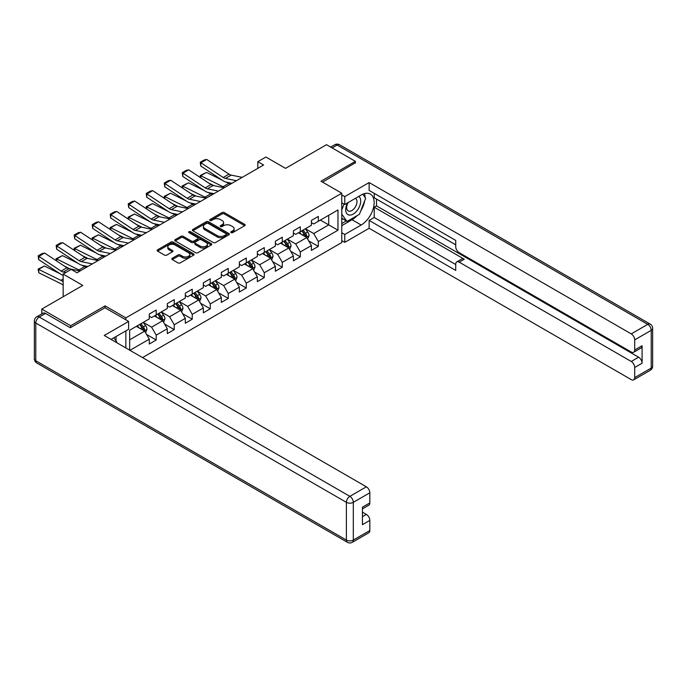 <?xml version="1.0" encoding="UTF-8"?>
<svg xmlns="http://www.w3.org/2000/svg" width="687" height="687" viewBox="0 0 687 687"><rect width="100%" height="100%" fill="white"/><g stroke="black" fill="none" stroke-linecap="round" stroke-linejoin="round"><path stroke-width="1.03" d="M231.072 232.635A1.125 0.644 0 0 0 232.653 232.635L244.701 225.688A1.606 0.927 0 0 0 245.165 225.027A1.606 0.927 0 0 0 244.701 224.374L224.297 212.601A1.606 0.927 0 0 0 222.03 212.601L209.99 219.548A1.125 0.644 0 0 0 209.664 220.012A1.125 0.644 0 0 0 209.99 220.467A1.125 0.644 0 0 0 211.579 220.467L213.133 219.565A5.127 2.963 0 0 1 220.39 219.565L222.09 220.544A5.127 2.963 0 0 1 223.593 222.64A5.127 2.963 0 0 1 222.09 224.735L220.527 225.637A1.125 0.644 0 0 0 220.201 226.092A1.125 0.644 0 0 0 220.527 226.555A1.125 0.644 0 0 0 222.116 226.555L223.67 225.654A5.127 2.963 0 0 1 230.926 225.654L232.627 226.633A5.127 2.963 0 0 1 234.13 228.728A5.127 2.963 0 0 1 232.627 230.823L231.072 231.717A1.125 0.644 0 0 0 230.738 232.18A1.125 0.644 0 0 0 231.072 232.635L231.072 231.717M172.274 258.269A1.606 0.927 0 0 0 171.81 258.922A1.606 0.927 0 0 0 172.274 259.583L178.002 262.881A1.606 0.927 0 0 0 180.269 262.881L193.64 255.16A1.606 0.927 0 0 0 194.112 254.508A1.606 0.927 0 0 0 193.64 253.855L173.236 242.073A1.606 0.927 0 0 0 170.969 242.073L157.598 249.793A1.606 0.927 0 0 0 157.125 250.454A1.606 0.927 0 0 0 157.598 251.107L164.511 255.1A1.606 0.927 0 0 0 166.778 255.1L172.506 251.794A1.606 0.927 0 0 0 172.969 251.141A1.606 0.927 0 0 0 172.506 250.48L169.071 248.505A4.285 2.473 0 0 1 167.817 246.753A4.285 2.473 0 0 1 170.462 244.469A4.285 2.473 0 0 1 175.133 245.001L188.564 252.756A4.285 2.473 0 0 1 189.827 254.508A4.285 2.473 0 0 1 187.173 256.792A4.285 2.473 0 0 1 182.502 256.26L180.269 254.963A1.606 0.927 0 0 0 178.002 254.963L172.274 258.269L172.274 259.583M355.394 163.154L355.394 161.351L326.523 144.691L285.534 168.358L265.903 157.022L257.823 161.685L263.602 165.017L77.004 272.748L71.233 269.416L63.152 274.079L63.152 296.75M105.068 307.81L105.068 305.878L70.658 325.75L41.787 309.081L82.784 285.414L63.152 274.079M105.068 305.878L125.85 317.883L341.765 193.219L341.765 242.554L142.535 357.575M355.394 161.351L320.984 181.222L341.765 193.219M213.245 242.537A1.606 0.927 0 0 0 215.512 242.537L228.891 234.808A1.606 0.927 0 0 0 229.355 234.155A1.606 0.927 0 0 0 228.891 233.503L208.487 221.729A1.606 0.927 0 0 0 206.22 221.729L192.849 229.449A1.606 0.927 0 0 0 192.377 230.102A1.606 0.927 0 0 0 192.849 230.755L213.245 242.537M189.389 232.876A1.125 0.644 0 0 1 190.522 233.039L211.244 245.001L197.89 252.704A1.606 0.927 0 0 1 195.623 252.704L175.219 240.931L180.947 237.65L180.947 236.319L175.219 239.626A1.606 0.927 0 0 0 174.756 240.278A1.606 0.927 0 0 0 175.219 240.931L175.219 239.626M180.947 237.65A1.606 0.927 0 0 1 183.214 237.65L183.214 236.319A1.606 0.927 0 0 0 180.947 236.319M183.214 236.319L191.484 241.094A1.606 0.927 0 0 0 193.751 241.094L197.547 238.904A1.606 0.927 0 0 0 198.019 238.252A1.606 0.927 0 0 0 197.547 237.59L188.934 232.618A1.125 0.644 0 0 1 188.607 232.163A1.125 0.644 0 0 1 189.303 231.562A1.125 0.644 0 0 1 190.522 231.708L211.261 243.679A1.606 0.927 0 0 1 211.733 244.332A1.606 0.927 0 0 1 211.261 244.984L211.261 243.679M41.787 313.89L41.787 309.081M70.658 325.75L70.658 327.544M125.85 347.948L125.85 330.876M125.85 319.816L125.85 317.883M146.571 334.449L156.215 340.013L156.215 335.144L167.302 328.747L167.302 333.616L174.232 329.614L174.232 324.745L185.31 318.347L185.31 323.216L192.24 319.215L192.24 314.345L203.326 307.948L203.326 312.817L210.256 308.815L210.256 303.946L221.334 297.548L221.334 302.417L228.264 298.416L228.264 293.547L239.351 287.149L239.351 292.018L246.281 288.016L246.281 283.147L257.359 276.749L257.359 281.618L264.289 277.617L264.289 272.748L275.375 266.35L275.375 271.219L282.305 267.217L282.305 262.348L293.392 255.95L293.392 260.82L300.313 256.818L300.313 251.949L311.4 245.551L311.4 250.42L318.33 246.418L318.33 241.549L337.961 230.214L337.961 209.956L328.721 215.289L328.721 224.881L337.961 230.214M156.215 340.013L149.285 344.015L149.285 339.146L129.946 350.31M129.654 350.147L129.654 330.215L149.285 318.88L149.285 314.011L156.215 310.017L156.215 314.878L167.302 308.48L167.302 303.611L174.232 299.618L174.232 304.478L185.31 298.081L185.31 293.212L192.24 289.218L192.24 294.079L203.326 287.681L203.326 282.812L210.256 278.819L210.256 283.679L221.334 277.282L221.334 272.413L228.264 268.419L228.264 273.28L239.351 266.882L239.351 262.013L246.281 258.02L246.281 262.881L257.359 256.483L257.359 251.614L264.289 247.621L264.289 252.481L275.375 246.083L275.375 241.214L282.305 237.221L282.305 242.082L293.392 235.684L293.392 230.815L300.313 226.822L300.313 231.682L311.4 225.284L311.4 220.415L318.33 216.422L318.33 221.283L337.961 209.956M154.369 315.943L162.682 320.743L151.595 327.149L143.282 322.349M149.285 316.218L151.595 317.549L156.215 314.878M151.595 327.149L156.215 335.144M162.682 320.743L167.302 328.747M172.377 305.543L180.69 310.344L169.612 316.75L161.299 311.95M167.302 305.818L169.612 307.149L174.232 304.478M169.612 316.75L174.232 324.745M180.69 310.344L185.31 318.347M190.393 295.144L198.706 299.944L187.62 306.35L179.307 301.55M185.31 295.419L187.62 296.75L192.24 294.079M187.62 306.35L192.24 314.345M198.706 299.944L203.326 307.948M208.401 284.744L216.723 289.545L205.636 295.951L197.324 291.151M203.326 285.019L205.636 286.35L210.256 283.679M205.636 295.951L210.256 303.946M216.723 289.545L221.334 297.548M226.418 274.345L234.731 279.145L223.644 285.552L215.332 280.751M221.334 274.62L223.644 275.951L228.264 273.28M223.644 285.552L228.264 293.547M234.731 279.145L239.351 287.149M244.435 263.945L252.747 268.746L241.661 275.152L233.348 270.352M239.351 264.22L241.661 265.551L246.281 262.881M241.661 275.152L246.281 283.147M252.747 268.746L257.359 276.749M262.443 253.546L270.755 258.346L259.669 264.753L251.356 259.952M257.359 253.821L259.669 255.152L264.289 252.481M259.669 264.753L264.289 272.748M270.755 258.346L275.375 266.35M280.459 243.146L288.772 247.947L277.685 254.353L269.373 249.553M275.375 243.421L277.685 244.752L282.305 242.082M277.685 254.353L282.305 262.348M288.772 247.947L293.392 255.95M298.467 232.747L306.78 237.547L295.693 243.954L287.381 239.153M293.392 233.013L295.693 234.353L300.313 231.682M295.693 243.954L300.313 251.949M306.78 237.547L311.4 245.551M320.408 220.089L328.721 224.881L313.71 233.554L305.397 228.754M311.4 222.614L313.71 223.953L318.33 221.283M313.71 233.554L318.33 241.549M257.823 161.685L257.823 168.358M129.654 339.816L144.665 331.143L136.352 326.342M144.665 331.143L149.285 339.146M308.686 240.854L318.33 246.418M290.678 251.253L300.313 256.818M272.662 261.653L282.305 267.217M254.654 272.052L264.289 277.617M236.637 282.451L246.281 288.016M218.621 292.851L228.264 298.416M200.613 303.25L210.256 308.815M182.596 313.65L192.24 319.215M164.588 324.049L174.232 329.614M231.519 232.799L232.627 232.154A5.127 2.963 0 0 0 234.13 230.059L234.13 228.728M223.593 222.64L223.593 223.971A5.127 2.963 0 0 1 222.09 226.066L220.974 226.71M244.675 225.697L224.297 213.932A1.606 0.927 0 0 0 222.03 213.932L210.437 220.621M228.865 234.825L208.487 223.06A1.606 0.927 0 0 0 206.22 223.06L192.867 230.772M226.057 234.619A1.125 0.644 0 0 0 226.384 234.155A1.125 0.644 0 0 0 226.057 233.7L208.144 223.361A1.125 0.644 0 0 0 206.564 223.361L204.915 224.314A5.127 2.963 0 0 0 203.412 226.401A5.127 2.963 0 0 0 204.915 228.496L217.161 235.564A5.127 2.963 0 0 0 224.409 235.564L226.057 234.619L226.057 235.95A1.125 0.644 0 0 0 226.384 235.495L226.384 234.155M203.412 226.401L203.412 227.74A5.127 2.963 0 0 0 204.915 229.827L204.915 228.496M226.057 235.95L224.409 236.895A5.127 2.963 0 0 1 217.161 236.895L204.915 229.827M183.214 237.65L191.484 242.425A1.606 0.927 0 0 0 193.751 242.425L197.547 240.235A1.606 0.927 0 0 0 198.019 239.583L198.019 238.252M200.072 246.049A4.285 2.473 0 0 0 204.743 246.59A4.285 2.473 0 0 0 207.388 244.297A4.285 2.473 0 0 0 206.134 242.554L201.403 239.815A1.606 0.927 0 0 0 199.136 239.815L195.34 242.013A1.606 0.927 0 0 0 194.868 242.666A1.606 0.927 0 0 0 195.34 243.318L200.072 246.049L200.072 247.38A4.285 2.473 0 0 0 204.743 247.921A4.285 2.473 0 0 0 207.388 245.637L207.388 244.297M194.868 242.666L194.868 243.997A1.606 0.927 0 0 0 195.34 244.649L195.34 243.318M200.072 247.38L195.34 244.649M189.827 254.508L189.827 255.839A4.285 2.473 0 0 1 187.173 258.132A4.285 2.473 0 0 1 182.502 257.591L180.269 256.303A1.606 0.927 0 0 0 178.002 256.303L172.3 259.592M167.817 246.753L167.817 248.084A4.285 2.473 0 0 0 169.071 249.836L169.071 248.505M172.48 251.803L169.071 249.836M193.622 255.178L173.236 243.413A1.606 0.927 0 0 0 170.969 243.413L157.624 251.116M307.69 239.128L309.064 235.667A4.328 2.499 -120 0 0 307.69 231.983L305.303 228.805M200.484 177.624L200.192 175.546L206.529 172.42L222.21 180.166M226.1 182.089L228.771 183.403A12.246 7.068 60 0 1 230.248 184.279M301.146 234.301L299.532 232.137M206.529 172.42L200.759 175.752L223 186.735A12.246 7.068 60 0 1 224.469 187.611M200.192 175.546L200.759 175.752L200.887 177.89M214.155 185.713L208.513 182.931M306.11 237.161L306.728 235.856A4.328 2.499 -120 0 0 305.492 233.254L303.113 230.068M302.022 230.695L304.667 234.224A2.207 1.271 60 0 1 305.071 234.894L306.728 235.856M301.722 230.875L304.109 234.052A4.328 2.499 60 0 1 305.346 236.654M236.431 180.707L225.396 178.44A8.167 4.715 60 0 1 223.206 177.486L200.965 162.785L200.759 165.988L223 180.69A12.246 7.068 -120 0 0 226.281 182.124L231.957 183.292M242.202 177.375L231.167 175.108A8.167 4.715 60 0 1 228.977 174.146L206.735 159.453L200.965 162.785L200.269 162.252L204.314 159.925L206.735 159.453M200.759 165.988L200.269 162.252M347.622 202.837A10.614 6.131 120 0 0 349.443 215.091A10.614 6.131 120 0 0 359.035 207.508A10.614 6.131 120 0 0 358.777 196.396M348.223 202.493A7.265 4.199 120 0 0 348.197 210.926A7.265 4.199 120 0 0 349.262 211.252A7.265 4.199 120 0 0 355.909 205.885A7.265 4.199 120 0 0 355.462 198.337A7.265 4.199 120 0 0 355.445 198.32M362.83 194.181L365.664 198.225L359.43 214.284L346.969 221.48L341.765 217.994M346.969 221.48L341.765 214.086M341.765 209.947L344.05 204.073M113.819 337.824L116.721 341.946L116.489 342.547M341.765 202.751L344.771 204.486L344.771 196.619L369.134 182.553L631.241 333.882L647.755 324.35L337.145 145.026L332.13 147.92M344.771 204.486L361.164 195.022A18.369 10.606 120 0 1 370.353 194.112A18.369 10.606 120 0 1 373.17 208.831A18.369 10.606 120 0 1 361.164 225.018L344.771 234.482L344.771 242.348L369.134 228.282L369.134 220.415L455.73 270.412L455.73 264.151A4.895 2.825 -120 0 1 456.743 261.91A4.895 2.825 -120 0 1 459.199 262.151L631.241 361.474L638.627 357.214A4.895 2.825 60 0 1 642.096 363.208L642.096 345.741A4.895 2.825 60 0 1 641.083 347.991L633.689 352.251A4.895 2.825 -120 0 0 634.702 350.009L634.702 339.876A4.895 2.825 -120 0 0 631.241 333.882M376.519 199.084L376.519 205.885L374.217 207.216L374.217 217.487L369.134 220.415M374.217 193.356L374.217 197.753L455.73 244.821M633.689 352.251A4.895 2.825 -120 0 1 631.241 352.01L459.199 252.687A4.895 2.825 -120 0 1 455.73 246.685L455.73 240.416L369.134 190.419L369.134 182.553M341.765 194.885L344.771 196.619M341.765 240.622L344.771 242.348M341.765 232.747L344.771 234.482M369.134 228.282L631.241 379.61A4.895 2.825 -120 0 0 633.689 379.851A4.895 2.825 -120 0 0 634.702 377.61L634.702 367.476A4.895 2.825 -120 0 0 631.241 361.474M355.394 162.75L322.547 182.124M374.217 207.216L464.275 259.214L459.199 262.151M376.519 205.885L638.627 357.214M374.217 217.487L455.73 264.547M456.743 261.91L461.827 258.973A4.895 2.825 60 0 1 464.275 259.214M341.765 225.688L352.045 219.754A18.369 10.606 120 0 0 357.137 215.615M360.787 210.806A18.369 10.606 120 0 0 364.737 200.613M365.037 197.324A18.369 10.606 120 0 0 364.582 193.579M341.765 223.55L346.154 221.016M341.765 219.548L342.693 219.016M45.488 313.409L39.245 317.016A4.895 2.825 -120 0 0 36.797 316.767L43.032 313.169A4.895 2.825 60 0 1 45.488 313.409L70.306 327.742L104.948 307.75L128.615 321.413L128.615 329.279L112.221 338.743A18.369 10.606 120 0 0 111.114 339.438M128.615 321.413L104.252 335.479L366.36 486.808A4.895 2.825 60 0 1 369.829 492.802L369.829 502.936A4.895 2.825 60 0 1 368.807 505.177L362.435 508.861M116.034 340.967L116.034 336.544M362.435 516.667L366.36 514.4A4.895 2.825 60 0 1 369.829 520.403L369.829 530.536A4.895 2.825 60 0 1 368.807 532.777L352.302 542.309A4.895 2.825 -120 0 0 353.316 540.068L369.829 530.536M369.829 502.936L362.435 507.204L362.435 524.67L369.829 520.403M366.36 514.4L362.435 512.133M289.682 249.527L291.056 246.066A4.328 2.499 -120 0 0 289.674 242.382L287.295 239.205M182.467 188.023L182.175 185.945L188.521 182.819L204.194 190.565M208.084 192.489L210.763 193.803A12.246 7.068 60 0 1 212.231 194.679M283.138 244.701L281.515 242.537M188.521 182.819L182.742 186.151L204.984 197.135A12.246 7.068 60 0 1 206.461 198.011M182.175 185.945L182.742 186.151L182.871 188.29M196.139 196.113L190.505 193.33M288.102 247.56L288.72 246.255A4.328 2.499 -120 0 0 287.484 243.653L285.096 240.467M284.014 241.094L286.659 244.624A2.207 1.271 60 0 1 287.054 245.293L288.72 246.255M283.714 241.274L286.093 244.452A4.328 2.499 60 0 1 287.329 247.054M271.666 259.926L273.04 256.466A4.328 2.499 -120 0 0 271.666 252.782L269.278 249.604M164.459 198.423L164.167 196.345L170.505 193.219L186.186 200.965M190.076 202.888L192.746 204.202A12.246 7.068 60 0 1 194.215 205.078M265.122 255.1L263.507 252.936M170.505 193.219L164.734 196.551L186.976 207.534A12.246 7.068 60 0 1 188.444 208.41M164.167 196.345L164.734 196.551L164.863 198.689M178.131 206.512L172.489 203.73M270.085 257.96L270.704 256.655A4.328 2.499 -120 0 0 269.467 254.053L267.088 250.867M265.998 251.494L268.643 255.023A2.207 1.271 60 0 1 269.046 255.693L270.704 256.655M265.697 251.674L268.085 254.851A4.328 2.499 60 0 1 269.321 257.453M218.423 191.106L207.38 188.839A8.167 4.715 60 0 1 205.198 187.886L182.957 173.184L182.742 176.387L204.984 191.089A12.246 7.068 -120 0 0 208.264 192.523L213.94 193.691M224.194 187.774L213.159 185.507A8.167 4.715 60 0 1 210.969 184.545L188.727 169.852L182.957 173.184L182.261 172.652L186.297 170.324L188.727 169.852M182.742 176.387L182.261 172.652M200.406 201.506L189.372 199.239A8.167 4.715 60 0 1 187.182 198.285L164.94 183.584L164.734 186.787L186.976 201.489A12.246 7.068 -120 0 0 190.256 202.923L195.932 204.091M206.177 198.174L195.142 195.907A8.167 4.715 60 0 1 192.953 194.945L170.711 180.252L164.94 183.584L164.245 183.051L168.289 180.724L170.711 180.252M164.734 186.787L164.245 183.051M253.658 270.326L255.032 266.865A4.328 2.499 -120 0 0 253.649 263.181L251.262 260.004M146.443 208.822L146.151 206.744L152.497 203.618L168.169 211.364M172.059 213.288L174.738 214.602A12.246 7.068 60 0 1 176.207 215.478M247.114 265.5L245.491 263.336M152.497 203.618L146.717 206.95L168.959 217.934A12.246 7.068 60 0 1 170.436 218.81M146.151 206.744L146.717 206.95L146.846 209.088M160.114 216.912L154.481 214.129M252.077 268.359L252.696 267.054A4.328 2.499 -120 0 0 251.459 264.452L249.072 261.266M247.99 261.893L250.635 265.422A2.207 1.271 60 0 1 251.03 266.092L252.696 267.054M247.689 262.073L250.068 265.251A4.328 2.499 60 0 1 251.305 267.853M235.641 280.725L237.015 277.265A4.328 2.499 -120 0 0 235.632 273.581L233.254 270.403M128.435 219.222L128.143 217.144L134.48 214.018L150.161 221.764M154.051 223.687L156.722 225.001A12.246 7.068 60 0 1 158.19 225.877M229.097 275.899L227.483 273.735M134.48 214.018L128.709 217.35L150.951 228.333A12.246 7.068 60 0 1 152.42 229.209M128.143 217.144L128.709 217.35L128.838 219.488M142.106 227.311L136.464 224.529M234.061 278.759L234.679 277.454A4.328 2.499 -120 0 0 233.443 274.852L231.055 271.666M229.973 272.292L232.618 275.822A2.207 1.271 60 0 1 233.022 276.492L234.679 277.454M229.673 272.473L232.06 275.65A4.328 2.499 60 0 1 233.297 278.252M217.633 291.125L219.007 287.664A4.328 2.499 -120 0 0 217.624 283.98L215.237 280.803M110.418 229.621L110.126 227.543L116.472 224.417L132.144 232.163M136.035 234.087L138.705 235.401A12.246 7.068 60 0 1 140.182 236.276M211.089 286.299L209.466 284.135M116.472 224.417L110.693 227.749L132.935 238.733A12.246 7.068 60 0 1 134.412 239.608M110.126 227.543L110.693 227.749L110.822 229.887M124.089 237.711L118.456 234.928M216.053 289.158L216.671 287.853A4.328 2.499 -120 0 0 215.426 285.251L213.047 282.065M211.965 282.692L214.61 286.221A2.207 1.271 60 0 1 215.005 286.891L216.671 287.853M211.665 282.872L214.043 286.05A4.328 2.499 60 0 1 215.28 288.652M182.39 211.905L171.355 209.638A8.167 4.715 60 0 1 169.174 208.685L146.932 193.983L146.717 197.186L168.959 211.888A12.246 7.068 -120 0 0 172.239 213.322L177.916 214.49M188.169 208.573L177.134 206.306A8.167 4.715 60 0 1 174.945 205.344L152.703 190.651L146.932 193.983L146.237 193.451L150.273 191.123L152.703 190.651M146.717 197.186L146.237 193.451M164.382 222.305L153.347 220.038A8.167 4.715 60 0 1 151.157 219.084L128.916 204.382L128.709 207.586L150.951 222.287A12.246 7.068 -120 0 0 154.232 223.722L159.908 224.889M170.153 218.973L159.118 216.706A8.167 4.715 60 0 1 156.928 215.744L134.686 201.051L128.916 204.382L128.22 203.85L132.265 201.523L134.686 201.051M128.709 207.586L128.22 203.85M146.365 232.704L135.33 230.437A8.167 4.715 60 0 1 133.141 229.484L110.899 214.782L110.693 217.985L132.935 232.687A12.246 7.068 -120 0 0 136.215 234.121L141.891 235.289M152.145 229.372L141.101 227.105A8.167 4.715 60 0 1 138.92 226.143L116.678 211.45L110.899 214.782L110.212 214.25L114.248 211.922L116.678 211.45M110.693 217.985L110.212 214.25M199.616 301.524L200.99 298.064A4.328 2.499 -120 0 0 199.608 294.38L197.229 291.202M92.41 240.021L92.11 237.942L98.456 234.817L114.128 242.563M118.027 244.486L120.697 245.8A12.246 7.068 60 0 1 122.166 246.676M193.073 296.698L191.458 294.534M98.456 234.817L92.685 238.149L114.927 249.132A12.246 7.068 60 0 1 116.395 250.008M92.11 237.942L92.685 238.149L92.814 240.287M106.081 248.11L100.439 245.328M198.036 299.558L198.655 298.252A4.328 2.499 -120 0 0 197.418 295.65L195.031 292.464M193.949 293.091L196.594 296.621A2.207 1.271 60 0 1 196.997 297.291L198.655 298.252M193.648 293.272L196.035 296.449A4.328 2.499 60 0 1 197.272 299.051M128.357 243.104L117.322 240.836A8.167 4.715 60 0 1 115.133 239.883L92.891 225.181L92.685 228.385L114.927 243.086A12.246 7.068 -120 0 0 118.207 244.52L123.883 245.688M134.128 239.772L123.093 237.504A8.167 4.715 60 0 1 120.903 236.543L98.662 221.849L92.891 225.181L92.195 224.649L96.24 222.322L98.662 221.849M92.685 228.385L92.195 224.649M181.608 311.924L182.982 308.463A4.328 2.499 -120 0 0 181.6 304.779L179.213 301.602M74.394 250.42L74.102 248.342L80.439 245.216L96.12 252.962M100.01 254.886L102.681 256.199A12.246 7.068 60 0 1 104.158 257.075M175.065 307.098L173.442 304.934M80.439 245.216L74.668 248.548L96.91 259.531A12.246 7.068 60 0 1 98.387 260.407M74.102 248.342L74.668 248.548L74.797 250.686M88.065 258.51L82.431 255.727M180.028 309.957L180.647 308.652A4.328 2.499 -120 0 0 179.401 306.05L177.023 302.864M175.941 303.491L178.586 307.02A2.207 1.271 60 0 1 178.981 307.69L180.647 308.652M175.64 303.671L178.019 306.849A4.328 2.499 60 0 1 179.255 309.451M110.341 253.503L99.306 251.236A8.167 4.715 60 0 1 97.116 250.283L74.874 235.581L74.668 238.784L96.91 253.486A12.246 7.068 -120 0 0 100.19 254.92L105.867 256.088M116.12 250.171L105.077 247.904A8.167 4.715 60 0 1 102.895 246.942L80.654 232.249L74.874 235.581L74.187 235.048L78.224 232.721L80.654 232.249M74.668 238.784L74.187 235.048M163.592 322.323L164.966 318.862A4.328 2.499 -120 0 0 163.583 315.178L161.205 312.001M56.386 260.82L56.085 258.741L62.431 255.616L78.103 263.361M82.002 265.285L84.673 266.599A12.246 7.068 60 0 1 86.141 267.475M157.048 317.497L155.434 315.333M62.431 255.616L56.66 258.947L78.902 269.931A12.246 7.068 60 0 1 80.37 270.807M56.085 258.741L56.66 258.947L56.789 261.086M70.057 268.909L64.415 266.127M162.012 320.357L162.63 319.051A4.328 2.499 -120 0 0 161.393 316.449L159.006 313.263M157.924 313.89L160.569 317.42A2.207 1.271 60 0 1 160.973 318.09L162.63 319.051M157.624 314.071L160.011 317.248A4.328 2.499 60 0 1 161.247 319.85M92.333 263.902L81.298 261.635A8.167 4.715 60 0 1 79.108 260.682L56.866 245.98L56.66 249.183L78.902 263.885A12.246 7.068 -120 0 0 82.182 265.319L87.859 266.487M98.104 260.571L87.069 258.303A8.167 4.715 60 0 1 84.879 257.342L62.637 242.648L56.866 245.98L56.171 245.448L60.216 243.121L62.637 242.648M56.66 249.183L56.171 245.448M145.584 332.723L146.958 329.262A4.328 2.499 -120 0 0 145.575 325.578L143.188 322.401M44.415 266.015L38.644 269.347L38.85 272.799L38.077 269.141L44.415 266.015L60.095 273.761M139.032 327.897L137.417 325.732M38.077 269.141L60.885 280.33A12.246 7.068 60 0 1 63.152 281.799M63.152 285.225A8.167 4.715 -120 0 0 61.091 283.783L38.85 272.799M143.995 330.756L144.622 329.451A4.328 2.499 -120 0 0 143.377 326.849L140.998 323.663M139.916 324.29L142.553 327.819A2.207 1.271 60 0 1 142.956 328.489L144.622 329.451M139.607 324.47L141.994 327.647A4.328 2.499 60 0 1 143.231 330.249M65.797 272.55L63.281 272.035A8.167 4.715 60 0 1 61.091 271.082L38.85 256.38L38.644 259.583L60.885 274.285A12.246 7.068 -120 0 0 63.152 275.435M80.096 270.97L69.052 268.703A8.167 4.715 60 0 1 66.871 267.741L44.629 253.048L38.85 256.38L38.163 255.847L42.199 253.52L44.629 253.048M38.644 259.583L38.163 255.847M232.627 232.154L232.627 230.823M220.527 226.555L220.527 225.637M222.09 226.066L222.09 224.735M209.99 220.467L209.99 219.548M222.03 213.932L222.03 212.601M224.297 213.932L224.297 212.601M244.701 225.688L244.701 224.374M192.849 230.755L192.849 229.449M206.22 223.06L206.22 221.729M208.487 223.06L208.487 221.729M228.891 234.808L228.891 233.503M217.161 236.895L217.161 235.564M224.409 236.895L224.409 235.564M191.484 242.425L191.484 241.094M193.751 242.425L193.751 241.094M197.547 240.235L197.547 238.904M190.522 233.039L190.522 231.708M178.002 256.303L178.002 254.963M180.269 256.303L180.269 254.963M182.502 257.591L182.502 256.26M172.506 251.794L172.506 250.48M157.598 251.107L157.598 249.793M170.969 243.413L170.969 242.073M173.236 243.413L173.236 242.073M193.64 255.16L193.64 253.855M306.359 237.307L309.038 235.753M305.492 233.254L307.69 231.983M302.417 235.031L304.109 234.052M228.771 183.403L223 186.735M225.396 178.44L231.167 175.108M223.206 177.486L228.977 174.146M634.702 350.009L642.096 345.741M642.096 363.208L634.702 367.476M634.702 377.61L651.216 368.077L651.216 330.344L634.702 339.876M352.045 219.754L361.164 225.018M651.216 368.077A4.895 2.825 60 0 1 650.203 370.319A4.895 4.895 0 0 0 652.65 366.077A4.895 2.825 180 0 1 651.216 368.077M651.216 330.344A4.895 2.825 0 0 0 652.65 328.343A4.895 4.895 0 0 0 650.203 324.101A4.895 2.825 -60 0 0 647.755 324.35A4.895 2.825 60 0 1 651.216 330.344M330.696 147.095L334.698 144.777A4.895 2.825 60 0 1 337.145 145.026A4.895 2.825 -60 0 1 339.601 144.777L650.203 324.101M36.797 316.767A4.895 4.895 0 0 0 34.35 321.009A4.895 2.825 180 0 0 35.784 323.01A4.895 2.825 -60 0 1 39.245 317.016L349.855 496.34A4.895 2.825 -60 0 0 346.385 502.334L35.784 323.01L35.784 360.744L346.385 540.068L346.385 502.334A4.895 2.825 -0 0 0 353.316 502.334L353.316 540.068A4.895 2.825 180 0 1 346.385 540.068A4.895 2.825 -60 0 0 347.399 542.309A4.895 4.895 0 0 0 352.302 542.309M369.829 492.802L353.316 502.334A4.895 2.825 -120 0 0 349.855 496.34L366.36 486.808M36.797 362.985A4.895 2.825 -60 0 1 35.784 360.744A4.895 2.825 -0 0 1 34.35 358.743A4.895 4.895 0 0 0 36.797 362.985L347.399 542.309M288.342 247.706L291.03 246.152M287.484 243.653L289.674 242.382M284.401 245.431L286.093 244.452M210.763 193.803L204.984 197.135M270.326 258.106L273.014 256.552M269.467 254.053L271.666 252.782M266.393 255.83L268.085 254.851M192.746 204.202L186.976 207.534M207.38 188.839L213.159 185.507M205.198 187.886L210.969 184.545M189.372 199.239L195.142 195.907M187.182 198.285L192.953 194.945M252.318 268.505L255.006 266.951M251.459 264.452L253.649 263.181M248.376 266.23L250.068 265.251M174.738 214.602L168.959 217.934M234.301 278.905L236.989 277.35M233.443 274.852L235.632 273.581M230.368 276.629L232.06 275.65M156.722 225.001L150.951 228.333M216.293 289.304L218.973 287.75M215.426 285.251L217.624 283.98M212.352 287.029L214.043 286.05M138.705 235.401L132.935 238.733M171.355 209.638L177.134 206.306M169.174 208.685L174.945 205.344M153.347 220.038L159.118 216.706M151.157 219.084L156.928 215.744M135.33 230.437L141.101 227.105M133.141 229.484L138.92 226.143M198.277 299.704L200.965 298.149M197.418 295.65L199.608 294.38M194.344 297.428L196.035 296.449M120.697 245.8L114.927 249.132M117.322 240.836L123.093 237.504M115.133 239.883L120.903 236.543M180.269 310.103L182.948 308.549M179.401 306.05L181.6 304.779M176.327 307.828L178.019 306.849M102.681 256.199L96.91 259.531M99.306 251.236L105.077 247.904M97.116 250.283L102.895 246.942M162.252 320.503L164.94 318.948M161.393 316.449L163.583 315.178M158.311 318.227L160.011 317.248M84.673 266.599L78.902 269.931M81.298 261.635L87.069 258.303M79.108 260.682L84.879 257.342M144.244 330.902L146.924 329.348M143.377 326.849L145.575 325.578M140.303 328.626L141.994 327.647M63.152 279.025L60.885 280.33M63.281 272.035L69.052 268.703M61.091 271.082L66.871 267.741M633.689 379.851L650.203 370.319M652.65 366.077L652.65 328.343M339.601 144.777A4.895 4.895 0 0 0 334.698 144.777M34.35 321.009L34.35 358.743"/></g></svg>
